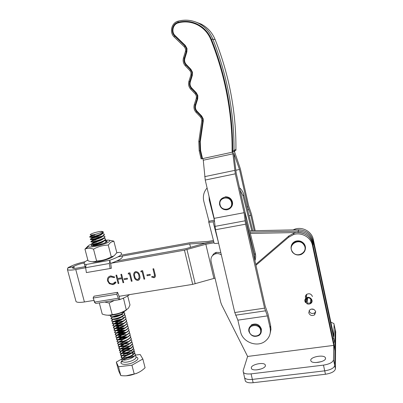 <?xml version="1.0" encoding="UTF-8"?>
<svg xmlns="http://www.w3.org/2000/svg" width="403" height="403" viewBox="0 0 403 403"><rect width="100%" height="100%" fill="white"/><g stroke="black" fill="none" stroke-linecap="round" stroke-linejoin="round"><path stroke-width="0.6" d="M312.864 242.274L313.116 245.921L312.864 242.274C310.773 235.241 305.927 231.524 298.326 231.126C305.927 231.524 310.773 235.241 312.864 242.274M147.115 275.728L146.899 274.866L150.092 274.322L150.309 275.189L147.115 275.728L146.934 274.856M137.932 280.423C135.725 280.211 134.441 278.896 134.073 276.488C133.272 274.297 133.736 272.685 135.463 271.657L135.7 271.607C137.932 271.798 139.252 273.108 139.66 275.536C140.42 277.722 139.937 279.329 138.214 280.362L137.967 280.387C135.761 280.176 134.471 278.866 134.103 276.458L134.073 276.488M124.376 279.586L124.159 278.73L127.288 278.201L127.509 279.057L124.376 279.586L124.2 278.725M110.76 275.904L114.724 277.037L114.22 277.647L110.608 276.831C108.709 277.476 107.939 278.826 108.291 280.886C109.092 283.047 110.598 284.009 112.805 283.767L115.318 281.899L116.079 282.286L113.026 284.614L109.344 283.727L107.561 280.951C107.107 278.463 108.019 276.816 110.286 276.01L110.76 275.904M214.033 242.792L205.837 244.263L184.453 250.172L111.137 263.23M85.663 267.763L75.769 269.526C71.25 270.292 68.475 270.317 67.447 269.602L67.885 267.783L72.978 266.882L73.356 268.292L72.978 266.882L72.565 268.02C73.215 268.469 74.958 268.453 77.789 267.97L85.088 266.665M75.804 300.709L76.041 301.58C77.119 302.517 79.915 302.643 84.418 301.958L94.065 300.391M119.172 296.306L192.699 284.352L215.026 278.125M118.129 283.536L115.988 275.224L116.714 275.103L117.59 278.513L121.746 277.803L120.87 274.383L121.595 274.257L123.736 282.589L123.006 282.715L121.968 278.659L117.812 279.365L118.855 283.41L118.129 283.536L116.029 275.219M128.184 274.02L128.446 273.078L129.957 272.816L132.088 281.183L131.358 281.309L129.444 273.803L128.184 274.02L128.471 273.073M140.823 271.849L141.09 270.902L142.622 270.635L144.742 279.052L143.997 279.178L142.098 271.627L140.823 271.849L141.115 270.897M154.364 274.483L152.964 268.856L153.709 268.725L155.135 274.443C155.729 275.909 155.437 276.982 154.248 277.657L151.679 277.098L151.956 276.372L153.901 276.826C154.656 276.287 154.812 275.506 154.364 274.483L152.999 268.846M118.029 256.862L189.702 243.931L204.628 243.12L213.726 241.614L204.402 243.417L185.692 248.696L116.719 261.018M313.121 245.946L313.076 240.823C311.005 233.846 306.194 230.163 298.653 229.77L298.326 231.126L249.996 232.113L298.326 231.126L297.988 232.506L250.334 233.453M205.837 244.263L213.882 278.312M330.868 322.209L333.855 323.503L335.15 329.231L334.722 365.435L334.893 350.791L333.78 343.094L312.652 243.744C310.542 236.657 305.655 232.909 297.988 232.506M68.198 267.93L67.588 268.383M114.251 277.607L110.936 276.765M110.971 276.73L109.188 277.596M114.618 282.876L115.334 281.909M115.253 283.526L113.026 284.614M113.062 284.578L109.344 283.727M109.379 283.692L107.561 280.951M107.596 280.916C107.213 279.309 107.566 277.959 108.664 276.871M120.91 274.378L121.746 277.803M123.726 282.563L123.006 282.715M123.041 282.679L121.968 278.659M121.998 278.624L117.812 279.365M118.85 283.385L118.165 283.5M127.499 279.027L124.411 279.551M132.083 281.158L131.358 281.309M131.388 281.274L129.444 273.803M129.479 273.773L128.219 273.99M134.103 276.458C133.539 274.881 133.67 273.466 134.496 272.216M139.252 279.712L137.967 280.387M138.652 279.057L139.171 277.788L138.949 275.627C138.667 273.748 137.675 272.68 135.972 272.428L135.081 272.912M135.942 272.463L135.766 272.504C134.466 273.365 134.149 274.65 134.809 276.362C135.055 278.251 136.033 279.319 137.74 279.561L139.141 277.823L138.919 275.662C138.637 273.778 137.645 272.71 135.942 272.463L135.972 272.428M144.732 279.027L143.997 279.178M144.027 279.143L142.098 271.627M142.128 271.597L140.854 271.813M150.304 275.158L147.145 275.697M155.029 277.153L153.931 277.732M153.956 277.697L151.679 277.098M151.704 277.062L151.971 276.382M154.354 276.518L154.394 274.453M213.429 240.455L207.948 241.442L190.861 242.556L121.882 255.034M189.702 243.931L190.518 247.336M85.169 261.683C78.726 263.053 73.492 264.816 69.477 266.982L68.596 267.26L68.873 267.431L72.978 266.882L73.804 266.403C76.449 264.973 79.88 263.834 84.091 262.983M68.596 267.26L68.742 267.809M298.653 229.77L249.669 230.798M68.873 267.431L69.477 266.982M265.411 365.803L265.209 364.755C263.577 361.965 251.9 364.317 251.291 367.551L251.477 368.664C253.054 371.485 264.993 369.042 265.411 365.803M261.245 368.921L256.671 369.883M325.569 358.373L325.312 357.552C323.503 354.489 310.683 356.831 310.723 360.206L310.975 361.098C312.723 364.191 325.831 361.758 325.569 358.373M321.418 361.632L316.048 362.549M308.98 310.768C310.194 313.469 312.139 314.149 314.803 312.809L315.695 311.685M308.733 312.783C309.957 315.514 311.912 316.199 314.607 314.854L315.72 311.786C314.536 309.096 312.607 308.381 309.922 309.65L308.733 312.783M305.681 295.535L306.426 297.112M312.436 296.522C311.338 293.918 309.464 293.167 306.819 294.271C305.66 295.092 305.202 296.195 305.434 297.57L305.736 298.396M306.481 299.369L307.207 299.897M310.678 300.028L311.222 299.701M333.508 359.773L334.722 365.435C334.092 368.05 330.757 369.853 324.722 370.836L323.483 365.123C329.528 364.126 332.868 362.342 333.508 359.773L333.744 345.386L247.608 356.448L221.65 304.829L220.758 302.381L211.061 261.335C210.507 257.673 211.953 255.18 215.393 253.86L216.391 252.343C214.598 252.903 213.298 254.001 212.492 255.648M333.744 345.386L312.431 245.241C310.965 237.302 301.434 231.921 293.596 234.546L288.548 237.312L255.95 265.255M221.338 254.882C219.464 253.648 217.484 253.306 215.393 253.86M220.799 252.565L216.391 252.343M312.431 245.241L312.652 243.744C311.197 235.871 301.746 230.536 293.968 233.146L288.961 235.886L255.754 264.383M323.483 365.123L251.089 373.868L252.379 379.404L324.722 370.836L252.379 379.404C248.414 379.782 245.825 379.263 244.606 377.843L243.09 370.851L247.608 356.448M335.679 331.729L335.442 368.826C334.822 371.47 331.493 373.279 325.458 374.256L253.149 382.714L252.379 379.404C248.414 379.782 245.825 379.263 244.606 377.843L244.304 376.558M243.321 372.377C244.535 373.762 247.125 374.261 251.089 373.868M334.087 324.214L333.891 336.445L313.282 239.392C311.867 231.705 302.648 226.511 295.056 229.07L292.996 229.891M335.785 332.233L335.15 329.231L334.969 342.036C334.797 342.364 334.425 341.225 333.855 338.626L313.076 240.818C310.985 233.811 306.149 230.128 298.573 229.775M311.176 309.071L313.912 309.444M335.15 329.231L335.044 328.727M129.58 294.613C127.504 296.25 124.32 297.872 120.029 299.474L119.827 299.58C119.318 299.867 118.82 299.424 118.336 298.25L116.764 294.165L117.565 292.331L94.01 296.205L93.118 298.039L94.74 302.069C95.244 303.227 95.773 303.655 96.322 303.368L119.374 299.656M117.565 292.331L119.001 296.084L119.666 296.225M116.764 294.165L93.118 298.039M94.216 301.157L94.549 302.426L95.158 302.87M119.001 296.084L119.893 299.525M235.992 150.027L234.123 151.689L232.803 152.082L232.234 152.203L232.088 150.863C232.249 129.096 229.891 107.233 225.02 85.275C221.559 69.835 216.874 54.677 210.955 39.811C208.155 33.046 203.611 28.039 197.319 24.779C191.158 21.802 184.786 21.173 178.207 22.9C172.942 24.135 171.063 32.003 175.129 35.61L185.299 45.443L186.997 48.476L186.876 51.806L184.871 58.339C184.252 60.687 184.725 62.742 186.302 64.515L190.906 69.296L192.448 72.162L192.327 75.447L190.317 81.885C189.692 84.202 190.161 86.237 191.727 88L196.311 92.761L197.848 95.607L197.717 98.856L195.702 105.198C195.077 107.48 195.541 109.495 197.102 111.248L201.666 115.993L203.188 118.82L203.283 121.051L200.261 141.745L200.634 150.531L202.513 158.626L232.234 152.203L232.088 150.863C232.249 129.096 229.891 107.233 225.02 85.275C221.559 69.835 216.874 54.677 210.955 39.811C208.155 33.046 203.611 28.039 197.319 24.779C191.158 21.802 184.786 21.173 178.207 22.9C172.942 24.135 171.058 32.003 175.124 35.61M202.513 158.626L201.062 158.842M234.44 151.432L240.309 168.65L248.621 205.681L251.497 214.205L255.195 230.682M232.536 152.138L232.914 153.83L203.273 160.213L202.885 158.545M232.914 153.83L235.297 173.829L244.077 212.693L245.593 224.194L264.58 308.139L267.396 315.902L270.075 327.775C271.098 333.357 269.426 337.87 265.048 341.316C256.928 347.683 242.556 342.066 240.596 331.865L237.866 320.153L234.778 312.532L215.479 229.745L214.164 218.361L205.243 180.04L203.273 160.213M254.243 230.702L250.802 215.383L247.895 206.804L239.508 169.482L233.795 153.11L236.168 172.932L244.868 211.479L246.379 222.874L265.189 306.144L267.975 313.866L270.635 325.649L270.075 327.775M239.508 169.482L235.871 170.237M250.802 215.383L249.034 215.716M232.803 152.082L232.672 150.873C232.838 129.056 230.481 107.143 225.599 85.134C222.134 69.654 217.434 54.465 211.504 39.559C206.391 26.119 191.294 18.402 178.071 22.301L178.071 21.178C185.113 19.324 191.924 20.009 198.508 23.238C205.107 26.699 209.882 31.988 212.824 39.111C218.769 54.057 223.479 69.296 226.949 84.816C231.836 106.896 234.193 128.874 234.022 150.752L234.123 151.689M267.396 315.902L237.866 320.153M244.077 212.693L214.164 218.361M270.242 332.954L270.952 329.362L270.635 325.649M184.871 58.339C184.252 60.687 184.725 62.742 186.302 64.515M190.317 81.885C189.692 84.202 190.161 86.237 191.727 88M195.702 105.198C195.077 107.48 195.541 109.495 197.102 111.248M139.634 371.904L136.34 373.5L126.194 375.787M123.58 358.03L116.311 362.07L118.467 366.74L131.937 365.204L134.244 374.08L136.622 373.309C139.655 372.15 142.471 370.297 145.08 367.743L142.833 358.982L140.179 354.509L135.458 355.068M94.478 232.738C91.33 233.75 89.945 234.491 90.322 234.949L90.846 235.07C92.69 235.004 95.048 234.516 97.919 233.609C100.931 232.702 102.433 231.992 102.417 231.488C101.173 231.156 98.523 231.574 94.478 232.738M90.212 234.748L90.846 235.07M123.001 354.887L125.696 353.723L131.846 352.711M132.204 352.721L133.801 352.978M134.531 353.28L135.131 353.799C135.73 355.189 134.34 356.705 130.965 358.348C126.401 360.146 123.348 360.539 121.797 359.521L121.635 359.048L122.346 357.96M125.751 353.935L127.373 353.471L127.726 354.62M89.773 237.186L89.773 237.186C91.149 237.382 94.211 236.677 98.967 235.07L102.83 233.277L98.906 234.843C94.624 236.309 91.632 237.029 89.934 237.004L89.718 236.959C89.401 236.576 91.073 235.886 94.74 234.894M102.841 233.75L104.206 234.103C104.644 234.833 103.082 235.876 99.526 237.236C95.224 238.717 92.232 239.432 90.544 239.382L90.337 239.337C90.02 238.939 91.688 238.238 95.35 237.236M101.566 233.982L101.934 233.967M104.347 234.42C104.523 235.176 102.941 236.193 99.586 237.463C94.836 239.075 91.773 239.77 90.398 239.558L90.343 239.342C90.877 238.843 92.564 238.213 95.41 237.458L101.657 236.365M103.415 236.103L104.82 236.465C105.259 237.211 103.702 238.264 100.151 239.629C95.823 241.12 92.826 241.83 91.149 241.755L90.962 241.709C90.635 241.296 92.302 240.591 95.959 239.578M104.961 236.793C105.123 237.563 103.541 238.586 100.206 239.856C95.461 241.468 92.398 242.163 91.018 241.931L90.932 241.86C90.982 241.397 92.68 240.712 96.02 239.805M103.989 238.45L105.43 238.828C105.873 239.584 104.317 240.651 100.77 242.017C96.423 243.523 93.42 244.223 91.758 244.127L91.582 244.082C91.254 243.654 92.917 242.938 96.569 241.921M105.576 239.165C105.722 239.951 104.135 240.979 100.826 242.243C96.085 243.86 93.022 244.55 91.637 244.304L91.552 244.233C91.582 243.76 93.274 243.064 96.629 242.143M104.558 240.798L106.039 241.185C106.473 241.634 105.803 242.329 104.034 243.266M106.191 241.533L105.505 242.636M124.189 311.418C123.887 312.552 122.381 313.695 119.676 314.859C115.046 316.592 111.989 317.096 110.498 316.36L110.916 315.257M124.245 311.393L124.235 311.715C123.852 312.834 122.356 313.952 119.731 315.081C115.454 316.708 112.452 317.247 110.724 316.698L110.498 316.36M123.766 312.557L124.613 313.096C125.162 314.264 123.716 315.625 120.275 317.171C115.651 318.909 112.593 319.403 111.097 318.652L112.462 316.914M121.963 312.486L123.404 312.657M123.625 312.713L124.668 313.312L124.819 314.028C124.426 315.151 122.93 316.269 120.331 317.388C116.084 319.015 113.087 319.554 111.339 319L111.157 318.869C110.76 318.456 111.228 317.866 112.548 317.111M112.956 316.657L115.757 315.574L120.149 314.652M121.368 314.552L122.235 314.531M124.371 314.839L125.202 315.378C125.751 316.557 124.31 317.927 120.875 319.478C116.255 321.221 113.193 321.705 111.696 320.944L112.991 319.221M121.026 314.788L122.693 314.758M124.235 314.995L125.257 315.589L125.409 316.335C125.001 317.463 123.509 318.582 120.93 319.7C116.709 321.322 113.717 321.856 111.953 321.297L111.757 321.161C111.359 320.733 111.827 320.133 113.178 319.362M124.975 317.121L125.791 317.655C126.346 318.849 124.905 320.224 121.474 321.785C116.855 323.528 113.797 324.012 112.296 323.231L113.525 321.523M125.847 317.871L125.993 318.637C125.575 319.77 124.089 320.894 121.53 322.002C117.333 323.624 114.346 324.153 112.568 323.594L112.356 323.448C111.953 323.01 112.432 322.4 113.802 321.614M113.963 321.282L116.935 320.098L121.62 319.141M122.653 319.07L123.343 319.055M125.58 319.398L126.381 319.932C126.935 321.141 125.499 322.526 122.074 324.088C117.459 325.836 114.397 326.309 112.895 325.518L114.064 323.826M126.552 320.35L126.577 320.939C126.149 322.083 124.663 323.201 122.129 324.304C117.953 325.921 114.976 326.45 113.183 325.891L112.951 325.735C112.538 325.266 113.062 324.627 114.523 323.805M126.184 321.67L126.97 322.204C127.524 323.423 126.094 324.818 122.668 326.39C118.059 328.138 115.001 328.611 113.495 327.8L114.603 326.118M127.026 322.42L127.162 323.241C126.718 324.385 125.237 325.508 122.724 326.606C118.578 328.218 115.601 328.747 113.797 328.183L113.55 328.017C113.137 327.553 113.636 326.919 115.041 326.113M126.789 323.941L127.555 324.475C128.114 325.71 126.688 327.11 123.268 328.687C118.658 330.44 115.601 330.908 114.089 330.082L115.142 328.415M127.731 324.904L127.746 325.543C127.293 326.692 125.817 327.81 123.323 328.903C119.202 330.515 116.23 331.039 114.412 330.475L114.145 330.299C113.742 329.84 114.21 329.211 115.565 328.41M127.388 326.213L128.144 326.747C128.703 327.992 127.277 329.402 123.862 330.984C119.258 332.742 116.2 333.2 114.689 332.359L114.548 332.102L115.686 330.702M128.144 326.747L128.33 327.841C127.862 328.994 126.391 330.112 123.917 331.201C119.822 332.807 116.86 333.326 115.021 332.767L114.744 332.576C114.341 332.117 114.79 331.498 116.094 330.702M116.044 330.485L119.283 329.115L124.472 328.118M127.993 328.48L128.728 329.014C129.292 330.269 127.872 331.689 124.456 333.276C119.857 335.039 116.799 335.492 115.283 334.636L115.142 334.364L116.235 332.989M128.905 329.442L128.91 330.133C128.431 331.291 126.965 332.415 124.512 333.493C120.447 335.095 117.485 335.613 115.636 335.054L115.339 334.853C114.941 334.399 115.369 333.78 116.623 332.994M116.573 332.777L119.867 331.362L125.167 330.359M128.592 330.747L129.313 331.276C129.882 332.546 128.461 333.976 125.051 335.568C120.457 337.331 117.399 337.779 115.878 336.908L115.737 336.621L116.784 335.276M117.041 332.762L119.923 331.573L124.658 330.616M129.489 331.714L129.494 332.43C129 333.588 127.539 334.707 125.106 335.785C121.066 337.382 118.109 337.9 116.25 337.336L115.933 337.125C115.535 336.671 115.943 336.057 117.157 335.286M117.107 335.069L120.457 333.608L125.857 332.601M129.187 333.009L129.897 333.543C130.471 334.822 129.051 336.258 125.645 337.855C121.051 339.623 117.993 340.067 116.472 339.18L116.326 338.878L117.333 337.558M117.55 335.054L120.512 333.82L125.373 332.848M130.073 333.976L130.073 334.722C129.57 335.885 128.114 337.004 125.701 338.072C121.686 339.669 118.739 340.182 116.86 339.618L116.527 339.397C116.135 338.948 116.522 338.339 117.696 337.568M129.786 335.271L130.481 335.8C131.056 337.094 129.645 338.54 126.24 340.142C121.651 341.915 118.593 342.349 117.066 341.452L116.92 341.129L117.888 339.835M130.658 336.243L130.653 337.009C130.139 338.177 128.683 339.296 126.295 340.359C122.305 341.951 119.364 342.464 117.475 341.9L117.122 341.663C116.734 341.215 117.102 340.611 118.235 339.85M118.18 339.633L121.625 338.097L127.217 337.079M130.381 337.528L131.066 338.057C131.645 339.366 130.234 340.822 126.834 342.429C122.245 344.202 119.187 344.63 117.661 343.719L117.51 343.376L118.442 342.112M118.593 339.633L121.681 338.308L126.774 337.316M131.242 338.5L131.227 339.296C130.703 340.47 129.257 341.583 126.89 342.641C122.92 344.233 119.988 344.741 118.084 344.177L117.716 343.93C117.328 343.482 117.681 342.882 118.774 342.127M130.98 339.784L131.645 340.313C132.229 341.633 130.819 343.099 127.424 344.706C122.839 346.489 119.787 346.912 118.25 345.981L118.099 345.623L118.996 344.384M131.826 340.762L131.806 341.583C131.272 342.757 129.826 343.87 127.479 344.923C123.54 346.509 120.613 347.018 118.699 346.454L118.311 346.197C117.923 345.749 118.26 345.154 119.318 344.404M119.268 344.187L122.789 342.57L128.562 341.553M131.574 342.041L132.229 342.565C132.814 343.895 131.408 345.371 128.018 346.988C123.439 348.771 120.381 349.189 118.845 348.242L118.689 347.87L119.55 346.651M132.411 343.018L132.38 343.865C131.836 345.044 130.401 346.157 128.073 347.205C124.159 348.781 121.238 349.29 119.308 348.731L118.9 348.459L119.862 346.676M132.169 344.293L132.809 344.817C133.398 346.162 131.998 347.643 128.607 349.265C124.033 351.048 120.976 351.461 119.434 350.504L119.283 350.106L120.109 348.917M132.809 344.817L132.96 346.147C132.401 347.331 130.97 348.439 128.663 349.482C124.774 351.053 121.857 351.562 119.923 350.998L119.49 350.716L120.411 348.948M120.361 348.731L123.953 347.038L129.887 346.016M132.758 346.54L133.393 347.069C133.982 348.419 132.582 349.91 129.197 351.537C124.628 353.33 121.57 353.733 120.029 352.761L119.872 352.348L120.668 351.184M129.947 346.227L130.567 346.248M132.668 346.681L133.448 347.28L133.534 348.429C132.965 349.613 131.539 350.721 129.252 351.754C125.388 353.325 122.482 353.829 120.532 353.27L120.084 352.973L120.96 351.215M133.353 348.791L133.972 349.315C134.567 350.681 133.171 352.177 129.786 353.809C125.217 355.602 122.164 356.005 120.618 355.018L120.462 354.585L121.227 353.446M121.248 351.013L124.587 349.482L130.179 348.464M130.607 348.459L131.121 348.474M133.262 348.927L134.028 349.527L134.108 350.706C133.529 351.89 132.108 352.998 129.842 354.025C126.003 355.592 123.106 356.096 121.142 355.537L120.673 355.229L121.51 353.476M133.257 350.756L133.796 350.963L132.129 352.524M133.942 351.033L134.552 351.557C135.146 352.937 133.756 354.444 130.376 356.081C125.812 357.879 122.754 358.272 121.207 357.27L121.046 356.816L121.787 355.703M131.257 350.691L131.675 350.706M133.856 351.174L134.607 351.769L134.678 352.983C134.093 354.166 132.678 355.275 130.431 356.297C126.618 357.859 123.726 358.363 121.751 357.804L121.263 357.481L122.064 355.738M89.728 236.964C90.277 236.48 91.965 235.861 94.796 235.115M92.519 245.906L97.178 244.263M93.053 245.88L97.239 244.48M114.477 323.589L117.525 322.355M115.046 323.544L117.58 322.566M114.996 325.891L118.109 324.611M115.535 325.856L118.165 324.823M115.515 328.193L118.699 326.863M116.029 328.163L118.754 327.075M116.532 330.465L119.338 329.327M117.641 337.351L121.041 335.855M118.114 337.321L121.096 336.067M118.724 341.915L122.205 340.334M119.117 341.915L122.26 340.545M119.646 344.192L122.844 342.782M119.812 346.459L123.373 344.807M120.175 346.469L123.429 345.018M120.709 348.746L124.008 347.25M120.91 350.998L124.537 349.27M121.459 353.26L125.116 351.497M121.787 353.28L125.172 351.708M122.326 355.547L122.834 355.224M123.605 357.103L126.275 355.95M102.417 231.488L102.463 231.513C103.249 232.229 102.291 233.251 99.596 234.576M102.83 233.277L103.405 232.052M131.937 365.204L142.833 358.982M116.311 362.07L118.583 370.705L120.784 375.551C125.499 376.185 129.988 375.697 134.244 374.08M118.467 366.74L120.784 375.551M97.919 233.609C95.032 234.662 92.972 235.226 91.733 235.302L91.446 235.226L91.723 235.014M101.959 233.785C102.433 234.964 93.939 237.78 92.342 237.679L92.065 237.604C92.72 237.019 95.068 236.405 99.123 235.76M102.574 236.173C102.961 237.392 94.509 240.188 92.952 240.057L92.685 239.976C93.345 239.362 95.738 238.737 99.853 238.097M103.188 238.556C103.49 239.82 95.078 242.586 93.561 242.43L93.305 242.349C93.975 241.709 96.398 241.07 100.579 240.435M103.798 240.944C104.014 242.243 95.642 244.984 94.171 244.802L93.924 244.717C94.599 244.047 97.058 243.397 101.299 242.772M122.079 313.897C120.547 315.861 113.863 317.755 112.916 317.005L112.795 316.899M122.653 316.219C121.086 318.184 114.492 320.047 113.52 319.302L112.941 319.221M122.789 316.793L123.53 318.088M123.217 318.541C121.625 320.501 115.122 322.34 114.125 321.594L114.014 321.508M123.786 320.859C122.164 322.818 115.752 324.627 114.734 323.886L114.618 323.8M114.548 323.584C115.782 322.138 118.558 321.317 122.865 321.126M124.356 323.176C122.708 325.13 116.376 326.914 115.339 326.178L115.233 326.098M115.142 325.886C116.351 324.4 119.147 323.569 123.52 323.397M124.92 325.488C123.247 327.443 117.006 329.201 115.943 328.465L115.842 328.395M115.737 328.183C116.92 326.657 119.731 325.82 124.169 325.669M125.484 327.8C122.2 330.122 119.217 331.105 116.548 330.747L116.457 330.687M116.331 330.475C117.49 328.919 120.316 328.072 124.814 327.936M126.048 330.107C122.774 332.42 119.807 333.397 117.152 333.029L116.835 332.989M116.925 332.767C118.059 331.17 120.9 330.319 125.459 330.203M126.607 332.42C123.348 334.717 120.396 335.679 117.757 335.311L117.485 335.276M117.525 335.054C117.077 334.047 123.031 331.941 126.099 332.465M127.172 334.722C123.923 337.009 120.986 337.961 118.361 337.588L118.134 337.563M118.109 337.341L118.119 337.336C117.626 336.309 123.676 334.158 126.738 334.727M128.275 336.248L128.144 336.51M127.731 337.029C124.492 339.296 121.57 340.243 118.966 339.865L118.784 339.845M118.668 339.628L118.709 339.593C118.24 338.54 124.341 336.384 127.373 336.989M128.854 338.53L128.718 338.802M128.29 339.331C125.066 341.583 122.159 342.52 119.57 342.137L119.439 342.122M130.945 339.533L129.287 341.094M128.844 341.628C125.635 343.87 122.744 344.797 120.17 344.409L120.089 344.399M131.519 341.825L129.857 343.386M129.403 343.93C126.21 346.152 123.333 347.069 120.774 346.676L120.739 346.676M120.517 346.464L120.477 346.353C120.079 345.215 126.32 343.039 129.267 343.764M132.088 344.112L130.426 345.673M129.957 346.227C126.864 348.394 124.023 349.305 121.434 348.968M132.658 346.399L130.995 347.96M130.512 348.519C127.444 350.665 124.623 351.572 122.049 351.24M121.716 351.013L121.651 350.847C121.308 349.658 127.6 347.482 130.496 348.263M133.227 348.681L131.559 350.242M131.061 350.812C128.023 352.932 125.217 353.834 122.658 353.502M122.316 353.285L122.24 353.088C121.923 351.879 128.204 349.708 131.086 350.504M131.403 350.6L132.32 352.187M131.615 353.104C128.597 355.204 125.817 356.091 123.273 355.768M122.92 355.552L122.824 355.33C122.9 354.7 123.857 354.046 125.691 353.36M127.126 352.952L131.675 352.746M132.018 352.847L132.899 354.454L132.693 354.801M132.164 355.391C129.177 357.466 126.416 358.348 123.882 358.03M123.52 357.814L123.414 357.567C123.62 356.675 125.111 355.869 127.887 355.144M260.595 330.173C259.502 323.196 247.664 324.516 249.316 331.387C250.394 338.308 262.202 337.074 260.595 330.173M248.827 331.236C248.455 328.793 249.286 326.883 251.316 325.498C256.041 323.685 259.341 325.15 261.225 329.896C261.582 332.228 260.822 334.087 258.948 335.477C254.177 337.487 250.802 336.077 248.827 331.236M249.15 328.002L251.558 324.783C256.268 322.969 259.562 324.43 261.441 329.16L261.209 332.143M253.149 382.714C249.19 383.087 246.601 382.558 245.377 381.117L245.069 379.817M335.442 368.826L334.722 365.435C334.092 368.05 330.757 369.853 324.722 370.836L325.458 374.256M123.459 298.094L126.295 309.917L128.507 308.124L129.998 304.965L127.68 295.928M126.532 309.821C123.711 312.718 112.397 316.007 107.918 315.222M99.289 302.89L102.236 314.083L104.397 314.738C107.148 315.418 109.742 315.368 112.18 314.582C117.177 314.179 121.887 312.627 126.295 309.917M114.251 300.477L109.158 303.021L112.18 314.582M109.158 303.021L104.659 302.023M123.333 298.427L122.507 298.502M254.928 260.736C255.794 258.313 255.915 255.819 255.29 253.255L245.059 212.391M254.812 260.202L254.605 254.802L246.183 221.197M214.456 221.464L213.076 221.756L218.592 243.1M252.787 230.733L243.8 194.75C243.09 191.999 241.659 189.667 239.513 187.753M251.764 230.753L243.024 195.793L243.8 194.75M240.037 190.08L243.024 195.793M214.361 220.436L214.104 220.491L214.341 220.199M218.577 243.105C216.23 243.553 214.754 243.598 214.149 243.236L208.658 221.65L208.976 221.272L214.331 220.134M208.663 222.043C209.253 222.33 210.724 222.234 213.076 221.756M207.092 187.989C203.757 191.838 202.664 196.286 203.817 201.334L208.976 221.272M214.149 243.236L214.058 242.888M214.285 219.65L209.263 200.125L209.076 196.508M231.508 202.704C230.33 195.294 218.295 197.294 220.043 204.568C221.202 211.913 233.206 210.013 231.508 202.704M219.575 204.543C219.222 200.437 221.076 197.979 225.131 197.173C228.808 197.188 231.156 198.961 232.173 202.492C232.521 206.457 230.768 208.895 226.914 209.812C223.106 209.953 220.663 208.195 219.575 204.543M221.166 199.037L225.453 196.8C229.121 196.815 231.463 198.583 232.476 202.105C232.813 204.034 232.38 205.747 231.181 207.248M122.144 256.041C123.363 257.739 119.545 260.182 110.699 263.381L111.349 268.307L86.383 272.584L85.653 267.703L86.151 264.524L84.368 263.925C83.713 263.35 84.051 262.544 85.386 261.512L87.824 260M86.383 272.584L111.349 268.307M110.095 268.418L109.334 263.481L109.883 260.242C118.749 257.064 122.572 254.651 121.363 252.998L119.822 252.439M85.597 267.26L84.912 266M110.649 263.789L109.747 260.288M303.812 244.742C299.097 237.488 287.243 244.933 292.472 251.789C297.112 259.008 309.036 251.684 303.812 244.742M292.2 251.88C289.893 247.387 291.011 243.996 295.555 241.694C299.026 240.752 301.882 241.679 304.129 244.465C306.376 248.737 305.403 252.071 301.217 254.474C297.605 255.678 294.598 254.812 292.2 251.88M291.233 246.072C291.832 243.714 293.313 242.087 295.681 241.196C299.137 240.253 301.988 241.175 304.23 243.956C305.338 245.603 305.701 247.371 305.318 249.256M307 303.152L306.708 303.635C308.094 304.33 309.413 304.29 310.678 303.519L310.703 303.499C314.426 301.147 309.897 295.394 306.31 297.923L306.24 297.973C304.638 299.323 304.421 300.9 305.595 302.693L306.068 302.371L306.663 298.396C309.655 296.281 313.438 301.086 310.32 303.046L307 303.152L307.685 297.978M310.32 303.046L310.794 299.046M306.068 302.371C305.091 300.875 305.273 299.56 306.607 298.432M306.708 303.635L307.459 298.039M99.848 243.362C96.66 244.006 94.312 244.692 92.811 245.417L92.075 245.901M92.02 245.895L93.919 244.702M92.564 261.764C95.219 262.942 109.369 259.451 112.845 256.756L113.172 256.51M84.962 249.135L88.025 260.771L89.325 261.209C91.939 262.01 94.373 261.93 96.614 260.973C101.798 260.786 106.689 259.416 111.283 256.857L114.14 255.779L116.825 252.711L113.858 241.15L110.674 242.319L108.241 245.064C103.082 245.22 98.176 246.576 93.521 249.14C90.655 248.067 88.056 247.966 85.723 248.827L84.962 249.135L87.96 246.142M91.501 244.022L89.219 245.16C88.141 245.83 87.819 246.329 88.247 246.661C89.597 248.147 105.183 244.51 108.991 241.82L109.833 240.42C109.178 240.007 107.475 239.997 104.72 240.384M92.161 243.75L91.733 243.921M92.156 244.374L91.093 245.669C91.672 246.042 93.35 245.966 96.121 245.447L100.463 244.419C105.334 242.969 107.566 241.845 107.148 241.054L104.941 240.828M111.283 256.857L108.241 245.064M96.614 260.973L93.521 249.14M109.697 240.339L113.858 241.15M103.506 243.462L93.451 245.85M106.986 240.964L105.46 240.923M184.453 250.172L192.699 284.352M75.769 269.526L84.418 301.958M72.641 267.28L72.883 268.186M186.977 249.593L195.208 283.783M73.804 266.403L74.323 268.348M288.548 237.312L288.961 235.886M333.855 338.626L332.858 338.757M313.282 239.392L313.076 240.818M118.336 298.25L94.74 302.069M236.017 150.158L235.921 149.236C236.103 127.741 233.795 106.16 229.01 84.494C225.609 69.256 220.995 54.304 215.167 39.635C212.28 32.653 207.595 27.459 201.117 24.059L198.508 23.238C191.899 20.004 185.063 19.329 178 21.208L178.071 22.301C172.363 23.636 170.328 32.159 174.731 36.069L184.901 45.897L186.433 48.627L186.322 51.624L184.322 58.153C183.637 60.737 184.156 62.999 185.889 64.943L190.498 69.729L191.883 72.308L191.773 75.265L189.763 81.698C189.078 84.247 189.596 86.484 191.319 88.423L195.903 93.184L197.284 95.743L197.168 98.664L195.153 105.007C194.468 107.515 194.976 109.737 196.694 111.666L201.253 116.407L202.628 118.95L202.709 120.96L201.797 120.734L201.843 120.099M201.253 116.407L200.669 117.152M234.677 156.203L234.345 156.273M247.895 206.804L246.858 207.001M248.696 209.636L247.568 209.847M197.168 98.664L196.301 98.292L196.498 97.168M195.903 93.184L195.324 93.985M195.289 93.949L190.715 89.219L191.319 88.423M191.773 75.265L190.911 74.918L191.082 74.127M190.498 69.729L189.929 70.585M189.889 70.545L185.294 65.795L185.889 64.943M184.901 45.897L184.373 46.844M184.332 46.803L174.192 37.016L174.731 36.069M235.921 149.196L234.022 150.752L232.672 150.873M195.556 21.943L201.117 24.059C207.605 27.464 212.29 32.658 215.167 39.635L212.824 39.111L211.504 39.559M215.167 39.635L215.177 39.67C219.821 51.342 223.695 63.216 226.798 75.285M202.709 120.96L199.697 141.649L200.074 150.651L201.958 158.747M265.37 310.834L235.619 315.186M264.58 308.139L234.778 312.532M245.593 224.194L215.479 229.745M245.014 220.814L214.925 226.4M235.297 173.829L205.243 180.04M234.712 170.388L204.689 176.64M186.322 51.624L185.471 51.307L185.541 48.929L184.337 46.824L174.192 37.016C169.164 32.487 171.476 22.82 178 21.208L178.04 21.178M184.322 58.153L183.471 57.831L185.476 51.287M189.763 81.698L188.911 81.346L190.911 74.918L190.992 72.57L189.894 70.565L185.294 65.795C183.274 63.503 182.665 60.848 183.471 57.831L183.481 57.805M195.153 105.007L194.296 104.624L196.301 98.292L196.387 95.969L195.289 93.975L190.715 89.219C188.705 86.942 188.105 84.318 188.911 81.346L188.916 81.305M196.694 111.666L196.085 112.412C194.085 110.155 193.49 107.556 194.296 104.624L194.301 104.568M199.697 141.649L198.795 141.398L201.797 120.734L201.727 119.137L200.639 117.147L196.115 112.417M200.074 150.651L199.188 150.793L198.795 141.337M201.072 158.873L199.183 150.767M135.962 356.882C139.398 358.091 138.264 360.045 132.562 362.75C125.404 365.738 117.923 364.292 122.109 360.856M125.388 357.854L122.502 359.919M122.119 360.75L122.29 361.41C123.907 362.64 127.016 362.463 131.62 360.871C135.05 359.385 136.481 358.03 135.907 356.796L135.131 353.799M134.461 356.086L130.663 356.187M129.685 356.378L126.628 357.31M126.728 358.277L133.7 356.756M254.605 254.802L255.29 253.255M209.263 200.125L209.792 199.581M85.653 267.703L109.334 263.481M86.081 264.514L109.883 260.242M116.764 252.807L119.217 252.359M67.447 269.602L76.041 301.58M265.426 365.717L265.209 364.755M325.538 358.605L325.312 357.552M314.607 314.854L314.803 312.809M293.596 234.546L293.968 233.146M295.056 229.07L294.85 229.851M333.593 342.212L334.817 342.056M94.015 300.396L94.549 302.426M126.557 358.418L123.353 360.06M122.19 361.033L121.746 362.151L122.29 361.41L121.797 359.521M102.463 231.513L103.526 232.118M133.549 356.872C131.887 356.862 129.6 357.36 126.693 358.368M91.733 235.302L89.934 237.004M102.251 233.624L104.08 234.017M92.342 237.679L90.544 239.382M102.901 235.992L104.679 236.37M92.952 240.057L91.149 241.755M103.546 238.359L105.274 238.722M93.561 242.43L91.758 244.127M104.196 240.722L105.868 241.07M94.171 244.802L93.017 245.885M111.53 315.201L110.392 316.204M112.704 316.975L110.986 318.486M113.359 319.201L111.581 320.763M113.923 321.508L112.175 323.035M114.482 323.81L112.769 325.307M115.046 326.108L113.364 327.574M115.606 328.41L113.958 329.84M116.165 330.702L114.548 332.102M116.729 332.994L115.142 334.364M117.288 335.281L115.737 336.621M117.847 337.568L116.326 338.878M118.406 339.85L116.92 341.129M118.966 342.132L117.51 343.376M119.525 344.409L118.099 345.623M120.084 346.686L118.689 347.87M120.643 348.958L119.283 350.106M121.202 351.225L119.872 352.348M121.761 353.491L120.462 354.585M122.824 355.33L122.557 355.552M122.316 355.758L121.046 356.816M123.414 357.567L123.111 357.819M122.875 358.02L121.635 359.048M90.302 237.236L92.065 237.604M90.952 239.619L92.685 239.976M91.597 241.996L93.305 242.349M92.242 244.374L93.924 244.717M112.291 316.919L112.916 317.005M113.591 321.523L114.125 321.594M114.235 323.821L114.734 323.886M114.885 326.118L115.339 326.178M115.535 328.41L115.943 328.465M116.185 330.702L116.548 330.747M134.365 353.24L132.899 354.454M91.446 235.226L90.71 235.075M251.316 325.498L251.558 324.783M245.377 381.117L244.606 377.843M225.131 197.173L225.453 196.8M116.774 252.792L119.167 252.354M85.179 267.008L84.368 263.925M295.681 241.196L295.555 241.694M306.31 297.923L306.819 294.271M88.247 246.661L85.723 248.827M109.833 240.42L113.303 240.979M91.093 245.669L91.975 245.85"/></g></svg>
